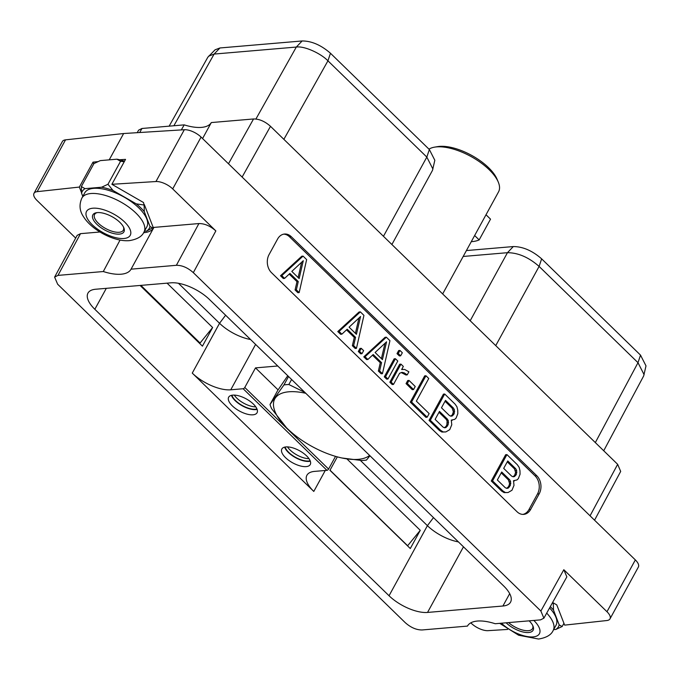 <?xml version="1.0" encoding="UTF-8"?>
<svg xmlns="http://www.w3.org/2000/svg" width="680" height="680" viewBox="0 0 680 680"><rect width="100%" height="100%" fill="white"/><g stroke="black" fill="none" stroke-linecap="round" stroke-linejoin="round"><path stroke-width="1.02" d="M590.053 515.822L617.652 464.321L620.687 471.427L594.549 520.2M617.652 464.321L270.495 126.319L242.123 177.055M137.207 132.677L138.618 130.152L141.976 128.477L184.203 124.873A39.126 16.805 -151.3 0 0 211.319 122.561L253.547 118.966C259.293 118.923 264.945 121.371 270.495 126.319M635.341 559.912A13.303 5.712 28.7 0 1 638.367 567.043L610.002 618.851A13.303 5.712 -151.3 0 0 606.976 611.728L635.341 559.912L201.067 137.088L172.703 188.904L215.849 230.911L193.324 272.654L540.872 611.039L543.889 618.179L540.532 619.871L495.219 623.73A39.126 16.805 28.7 0 0 467.491 626.05A39.126 16.805 28.7 0 0 467.466 626.093L422.144 629.961C416.398 630.003 410.754 627.555 405.195 622.608L57.647 284.223L54.612 277.108L57.987 275.392L80.512 233.656L99.951 231.999M81.523 192.635L79.356 187.068L37.17 191.658A13.303 5.712 -151.3 0 0 34 193.341L62.364 141.525A13.303 5.712 28.7 0 1 65.535 139.851L123.632 133.526L184.314 129.727A13.303 5.712 28.7 0 1 201.067 137.088M552.611 602.48L556.767 604.894L564.646 625.124L606.832 620.534A13.303 5.712 -151.3 0 0 610.002 618.851M540.872 611.039L563.822 569.712L606.976 611.728M291.244 236.666A12.911 9.792 85.1 0 0 284.546 234.03A12.911 9.792 85.1 0 0 277.584 239.046L269.05 254.618A12.911 9.792 85.1 0 0 271.515 272.697L517.029 511.734A12.911 9.792 85.1 0 0 523.727 514.377A12.911 9.792 85.1 0 0 530.689 509.363L539.215 493.782A12.911 9.792 85.1 0 0 536.758 475.711L291.244 236.666L289.536 236.81A12.911 9.792 85.1 0 0 283.696 234.15M193.324 272.654C187.773 267.707 182.121 265.26 176.375 265.302L131.061 269.17A39.126 16.805 28.7 0 1 131.036 269.212A39.126 16.805 28.7 0 1 103.3 271.532L57.987 275.392M95.608 289.247L170.986 282.82A30.217 12.979 -151.3 0 1 209.474 299.514L503.685 585.973A30.217 12.979 28.7 0 1 510.552 602.157A30.217 12.979 28.7 0 1 502.919 606.016L427.541 612.433A30.217 12.979 28.7 0 1 389.045 595.748L94.834 309.289A30.217 12.979 -151.3 0 1 87.966 293.106A30.217 12.979 -151.3 0 1 95.608 289.247M563.822 569.712L566.848 576.852L543.889 618.179M470.823 622.837L471.3 623.296A13.303 5.712 -151.3 0 0 488.053 630.658L507.603 629.433M553.529 603.007L552.143 603.321M563.933 623.288L562.164 626.51L559.198 624.928L553.494 610.079L553.299 603.432M75.667 238.094L37.026 200.464A13.303 5.712 -151.3 0 1 34 193.341M97.979 161.611L92.998 162.155L79.356 187.068M123.632 133.526L109.217 159.859M124.525 161.211A38.454 16.515 -151.3 0 0 119.34 159.766L119.085 159.63A38.258 16.43 -151.3 0 0 116.96 159.196L100.3 160.616L93.942 163.574L81.362 186.541L81.558 193.188L82.798 196.409M172.703 188.904A13.303 5.712 -151.3 0 0 155.95 181.534L111.885 184.297L125.536 159.375L119.34 159.766M111.885 184.297L143.488 202.504L144.109 205.029L136.281 203.864L113.024 190.502L107.967 184.271L101.609 187.23L84.949 188.649L81.362 186.541M131.061 269.17L153.918 227.4L198.9 223.558C204.646 223.516 210.298 225.973 215.849 230.911M153.773 227.681A39.126 16.805 28.7 0 1 143.607 232.696M54.612 277.108L77.146 235.365L80.512 233.656M144.423 231.243L146.617 231.055L153.238 227.545L144.339 204.595M124.244 161.738L120.547 161.305L107.967 184.271M152.975 228.098L150.008 226.517L144.305 211.667L144.109 205.029M93.712 163.99L92.998 162.155M120.547 161.305L116.96 159.196M113.024 190.502A38.258 16.43 -151.3 0 0 101.609 187.23M144.305 211.667A38.258 16.43 -151.3 0 0 136.281 203.864M146.617 231.055A38.258 16.43 -151.3 0 0 150.008 226.517M84.949 188.649A38.258 16.43 -151.3 0 0 81.558 193.188M84.736 192.856A35.394 15.207 28.7 0 1 93.687 188.343A35.394 15.207 -151.3 0 1 131.58 201.883A35.394 15.207 -151.3 0 1 146.829 226.848L143.99 232.042A35.394 15.207 -151.3 0 0 128.741 207.069A35.394 15.207 -151.3 0 0 90.848 193.528A35.394 15.207 28.7 0 0 81.897 198.05L84.736 192.856M97.35 212.594A17.697 7.599 28.7 0 1 123.785 227.655A17.697 7.599 28.7 0 1 119.442 234.107A17.697 7.599 28.7 0 1 97.342 224.757A17.697 7.599 28.7 0 1 96.475 212.704A17.697 7.599 28.7 0 1 97.35 212.594M123.454 226.95A16.388 7.038 28.7 0 1 123.335 230.18A16.388 7.038 28.7 0 1 119.195 232.271A16.388 7.038 28.7 0 1 101.651 226.006A16.388 7.038 28.7 0 1 94.588 214.446A16.388 7.038 28.7 0 1 97.248 212.602M103.3 271.532L120.054 240.049M553.494 610.079A38.258 16.43 -151.3 0 0 550.315 606.619M553.613 629.646L555.807 629.459A38.258 16.43 -151.3 0 0 559.198 624.928M546.712 613.105A35.394 15.207 -151.3 0 1 553.18 630.445L556.019 625.26A35.394 15.207 -151.3 0 0 549.585 607.937M555.807 629.459L562.164 626.51M529.142 620.84A17.697 7.599 28.7 0 1 532.976 626.059A17.697 7.599 28.7 0 1 528.632 632.519A17.697 7.599 28.7 0 1 506.149 622.795M532.644 625.362A16.388 7.038 28.7 0 1 532.525 628.592A16.388 7.038 28.7 0 1 528.385 630.683A16.388 7.038 28.7 0 1 508.555 622.591M360.392 460.428L427.405 525.674A30.217 12.979 -151.3 0 0 458.422 541.9M250.554 339.515A30.217 12.979 28.7 0 1 219.538 323.289L178.457 283.288M192.261 373.107L313.795 491.436A30.217 12.979 28.7 0 1 306.918 475.252A30.217 12.979 28.7 0 1 314.56 471.393L326.952 470.339L243.151 388.739L230.758 389.801A30.217 12.979 -151.3 0 1 192.261 373.107L219.538 323.289L225.607 315.223M337.314 456.866L329.945 470.313L410.295 548.539L420.265 530.323L346.97 458.958M140.089 285.455L202.428 346.154L212.627 327.522L199.699 343.493M167.067 283.161L212.627 327.522M169.15 126.157L207.85 57.205L215.076 49.819L219.946 47.965L302.141 40.961C311.576 40.961 321.019 45.058 330.463 53.244L429.352 149.523L434.834 160.276L432.471 170.399L391.892 244.511M208.667 56.142L214.115 54.069L296.31 47.056C304.555 45.781 321.173 53.66 327.938 60.817L426.827 157.089L432.947 169.107M306.578 455.872A16.192 6.953 28.7 0 1 310.258 464.542A16.192 6.953 28.7 0 1 299.914 465.834A16.192 6.953 28.7 0 1 285.541 457.657A16.192 6.953 28.7 0 1 281.86 448.987A16.192 6.953 28.7 0 1 292.213 447.695A16.192 6.953 28.7 0 1 306.578 455.872M253.385 404.073A16.192 6.953 -151.3 0 0 239.011 395.896A16.192 6.953 -151.3 0 0 228.667 397.197A16.192 6.953 -151.3 0 0 232.348 405.866A16.192 6.953 -151.3 0 0 246.721 414.043A16.192 6.953 -151.3 0 0 257.065 412.743A16.192 6.953 -151.3 0 0 253.385 404.073M335.537 456.365L328.584 469.055A1.504 0.739 134.2 0 1 326.952 470.339M243.151 388.739A1.504 0.739 -45.8 0 0 244.783 387.464L255.501 367.888L277.754 365.993M278.086 389.887L255.501 367.888M466.412 250.563L513.307 246.559C522.894 246.611 532.338 250.707 541.637 258.842L640.517 355.122L646 365.874L643.671 375.938L603.721 450.763M463.173 256.462L507.458 252.688C518.194 252.756 528.742 257.329 539.104 266.416L637.993 362.686L644.121 374.697M287.75 375.725L277.627 390.592L270.011 404.506L283.942 384.931A62.262 26.741 28.7 0 1 288.847 384.514L304.87 392.394M270.011 404.506A62.262 26.741 28.7 0 0 271.643 408.688L286.416 427.652M369.605 455.421A55.565 23.868 -151.3 0 1 341.708 457.938A55.565 23.868 -151.3 0 1 287.419 428.647A55.565 23.868 28.7 0 1 286.45 427.686A55.565 23.868 28.7 0 1 275.425 397.851A55.565 23.868 -151.3 0 1 305.796 393.295M288.558 376.507L283.942 384.931M291.601 379.482L288.847 384.514M369.962 455.779L366.452 460.071A62.262 26.741 28.7 0 1 361.548 460.496L341.878 457.98M310.335 461.202A16.192 6.953 28.7 0 1 288.388 452.472A16.192 6.953 -151.3 0 1 284.631 447.134M310.156 460.734A15.529 6.672 28.7 0 1 288.813 452.429A15.529 6.672 -151.3 0 1 285.124 447.032M308.992 458.668A15.529 6.672 28.7 0 1 290.122 450.041A15.529 6.672 -151.3 0 1 287.495 446.896M231.438 395.344A16.192 6.953 -151.3 0 0 235.186 400.673A16.192 6.953 28.7 0 0 257.142 409.411M231.923 395.241A15.529 6.672 -151.3 0 0 235.62 400.639A15.529 6.672 28.7 0 0 256.964 408.944M234.294 395.097A15.529 6.672 -151.3 0 0 236.921 398.25A15.529 6.672 28.7 0 0 255.799 406.87M420.265 530.323L407.643 545.742L330.021 470.169M140.896 285.387L199.996 342.941M522.869 514.403A12.911 9.792 85.1 0 0 528.989 509.507L537.514 493.927A12.911 9.792 85.1 0 0 535.049 475.856L289.536 236.81M303.059 256.105L301.784 256.216L280.5 275.765L283.313 278.502L284.589 278.392L289.926 273.428L298.274 281.554L296.352 289.841L299.166 292.587L306.646 259.599L303.059 256.105L281.775 275.655L284.589 278.392M289.212 274.091L296.999 281.664L295.069 289.952L297.891 292.697L299.166 292.587M506.94 454.606L505.656 454.716L491.274 480.989L501.644 491.079L504.118 492.626L508.07 492.524L511.972 490.263L514.004 485.325L513.502 480.717L516.944 479.944L518.321 478.669L520.047 474.274L519.979 470.764L519.163 467.373L517.302 464.704L506.94 454.606L492.558 480.879L502.919 490.969L505.401 492.524L508.07 492.524M360.349 311.882L359.065 311.993L337.781 331.543L340.603 334.279L341.878 334.169L347.216 329.205L355.555 337.331L353.634 345.618L356.456 348.364L363.936 315.375L360.349 311.882L339.065 331.432L341.878 334.169M346.502 329.868L354.28 337.442L352.359 345.729L355.173 348.466L356.456 348.364M361.25 348.322L359.975 348.432L358.292 351.509L360.672 353.821L361.947 353.71L363.63 350.633L361.25 348.322L359.567 351.399L361.947 353.71M386.35 337.195L385.067 337.305L363.783 356.855L366.605 359.592L367.88 359.49L373.209 354.518L381.556 362.644L379.635 370.931L382.449 373.677L389.938 340.688L386.35 337.195L365.067 356.745L367.88 359.49M372.504 355.181L380.281 362.754L378.361 371.042L381.174 373.787L382.449 373.677M395.42 358.725L394.137 358.836L384.293 376.822L386.665 379.134L387.949 379.024L397.791 361.037L395.42 358.725L385.569 376.712L387.949 379.024M399.95 350.438L398.675 350.548L396.993 353.625L399.373 355.938L400.648 355.827L402.33 352.758L399.95 350.438L398.267 353.515L400.648 355.827M401.336 372.598L405.926 374.986L407.209 374.875L408.892 371.798L404.676 369.452L401.642 369.521L403.333 366.435L400.953 364.123L391.111 382.109L393.49 384.421L399.594 373.269L401.999 372.334L404.251 372.878L407.209 374.875M400.953 364.123L399.678 364.233L389.835 382.219L392.207 384.531L393.49 384.421M409.02 380.434L407.736 380.545L406.053 383.613L412.267 389.666L413.542 389.555L415.225 386.486L409.02 380.434L407.337 383.512L413.542 389.555M425.952 375.76L424.677 375.87L410.295 402.135L425.884 417.316L427.159 417.205L429.148 413.584L416.355 401.132L428.757 378.488L425.952 375.76L411.57 402.024L427.159 417.205M444.703 394.017L443.428 394.128L429.046 420.393L439.416 430.491L441.889 432.038L445.833 431.936L449.735 429.675L451.775 424.736L451.273 420.121L454.716 419.356L456.093 418.072L457.818 413.686L457.75 410.176L456.935 406.784L455.073 404.107L444.703 394.017L430.321 420.291L440.691 430.38L443.164 431.927L445.833 431.936M295.069 289.952L296.352 289.841M296.999 281.664L298.274 281.554M280.5 275.765L281.775 275.655M303.28 260.712L299.149 278.536L291.813 271.397L303.28 260.712M301.682 262.2L298.12 277.542M513.621 480.998L514.403 480.93M504.118 492.626L505.401 492.524M501.644 491.079L502.919 490.969M491.274 480.989L492.558 480.879M507.756 460.963L515.712 468.707L516.656 470.441L516.426 474.283L514.556 476.535L513.17 476.799L511.649 476.127L503.693 468.384L507.756 460.963M510.374 485.325L508.206 488.129L506.821 488.393L505.3 487.73L497.344 479.978L501.712 472.005L509.66 479.757L510.603 481.483L510.374 485.325L509.099 485.435L508.215 487.041L509.498 486.931M507.271 461.848L514.437 468.817L515.712 468.707M514.437 468.817L515.61 472.387L514.573 475.447L512.958 476.706M515.372 470.552L516.656 470.441M515.61 472.387L516.885 472.285M515.142 474.394L516.426 474.283M514.573 475.447L515.848 475.337M513.281 476.646L514.556 476.535M501.228 472.889L508.385 479.867L509.567 483.438L509.099 485.435M509.567 483.438L510.841 483.327M508.215 487.041L506.608 488.3M506.931 488.24L508.206 488.129M508.385 479.867L509.66 479.757M509.329 481.593L510.603 481.483M352.359 345.729L353.634 345.618M354.28 337.442L355.555 337.331M337.781 331.543L339.065 331.432M360.57 316.489L356.43 334.313L349.095 327.173L360.57 316.489M358.972 317.976L355.411 333.319M358.292 351.509L359.567 351.399M378.361 371.042L379.635 370.931M380.281 362.754L381.556 362.644M363.783 356.855L365.067 356.745M386.572 341.81L382.432 359.635L375.096 352.495L386.572 341.81M384.974 343.298L381.412 358.64M384.293 376.822L385.569 376.712M396.993 353.625L398.267 353.515M389.835 382.219L391.111 382.109M401.71 369.401L402.755 369.317M402.976 372.988L404.251 372.878M406.053 383.613L407.337 383.512M410.295 402.135L411.57 402.024M451.384 420.41L452.175 420.342M441.889 432.038L443.164 431.927M439.416 430.491L440.691 430.38M429.046 420.393L430.321 420.291M445.527 400.375L453.483 408.119L454.418 409.853L454.189 413.686L452.327 415.947L450.942 416.202L449.421 415.539L441.464 407.796L445.527 400.375M448.146 424.736L445.978 427.541L444.592 427.805L443.071 427.133L435.115 419.39L439.475 411.417L447.431 419.161L448.375 420.894L448.146 424.736L446.87 424.847L445.987 426.453L447.262 426.343M445.043 401.251L452.2 408.229L453.483 408.119M452.2 408.229L453.381 411.8L452.336 414.851L450.729 416.118M453.144 409.955L454.418 409.853M453.381 411.8L454.656 411.689M452.914 413.797L454.189 413.686M452.336 414.851L453.619 414.749M451.052 416.05L452.327 415.947M438.991 412.301L446.156 419.271L447.1 421.005L446.87 424.847M447.329 422.85L448.613 422.739M445.987 426.453L444.38 427.712M444.703 427.652L445.978 427.541M446.156 419.271L447.431 419.161M447.1 421.005L448.375 420.894M181.322 129.914L184.203 124.873M211.319 122.561L202.572 138.55M442.663 293.938L498.567 191.819A41.293 17.739 -151.3 0 0 498.262 182.036A41.293 17.739 -151.3 0 0 489.175 169.711A41.293 17.739 28.7 0 0 434.537 147.152A41.293 17.739 28.7 0 0 428.986 149.167M434.537 147.152L437.571 146.633A38.556 16.558 28.7 0 1 488.588 167.688A38.556 16.558 -151.3 0 1 497.063 179.206L498.262 182.036M471.265 241.689A49.81 21.395 -151.3 0 0 479.154 239.921L490.526 219.147L486.013 214.752M479.154 239.921L474.64 235.518M37.17 191.658L65.535 139.851M184.314 129.727L155.95 181.534M123.947 238.493A24.905 10.701 -151.3 0 0 124.576 221.969A24.905 10.701 -151.3 0 0 92.846 208.216A24.905 10.701 28.7 0 0 92.216 224.731A24.905 10.701 28.7 0 0 123.947 238.493M198.9 223.558L176.375 265.302M501.466 623.194A24.905 10.701 28.7 0 0 533.137 636.896A24.905 10.701 -151.3 0 0 533.825 620.44M509.685 593.64L502.919 606.016M463.471 546.813L427.541 612.433M433.475 517.616L427.405 525.674L389.045 595.748M106.309 288.337L94.834 309.289M325.261 470.483L313.795 491.436M219.954 47.965L214.115 54.069L173.876 125.757M302.141 40.961L296.31 47.056L255.909 119.034M330.463 53.244L327.938 60.817L283.866 139.332M429.352 149.523L426.827 157.089L383.46 236.3M328.584 469.055L244.783 387.464M255.595 344.42L230.758 389.801M513.307 246.559L507.458 252.688L470.194 320.748M541.637 258.842L539.104 266.416L495.737 345.618M640.517 355.122L637.993 362.686L595.332 442.587M536.758 475.711L535.049 475.856M539.215 493.782L537.514 493.927M530.689 509.363L528.989 509.507M139.706 132.523L141.976 128.477M253.547 118.966L228.48 163.778M143.99 232.042C142.086 236.462 137.224 239.326 129.379 240.635C114.435 242.02 92.208 230.316 83.81 217.167C79.543 211.166 78.906 204.791 81.897 198.05M553.18 630.445C551.276 634.873 546.414 637.738 538.568 639.038L518.636 635.231L499.698 623.347"/></g></svg>
